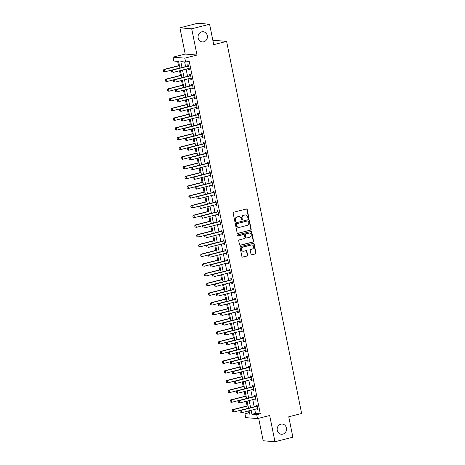 <?xml version="1.0" encoding="UTF-8"?>
<svg xmlns="http://www.w3.org/2000/svg" width="465" height="465" viewBox="0 0 465 465"><rect width="100%" height="100%" fill="white"/><g stroke="black" fill="none" stroke-linecap="round" stroke-linejoin="round"><path stroke-width="0.7" d="M248.461 218.341A0.546 0.506 94.8 0 0 248.845 217.684L247.211 209.57A0.785 0.721 94.8 0 0 246.357 208.988L233.709 212.209A0.785 0.721 94.8 0 0 233.157 213.15L234.79 221.264A0.546 0.506 94.8 0 0 235.395 221.671A0.546 0.506 94.8 0 0 235.778 221.009L235.563 219.962A2.511 2.302 94.8 0 1 237.319 216.946L238.376 216.678A2.511 2.302 94.8 0 1 241.114 218.55L241.329 219.596A0.546 0.506 94.8 0 0 241.928 220.009A0.546 0.506 94.8 0 0 242.312 219.346L242.102 218.3A2.511 2.302 94.8 0 1 243.858 215.283L244.91 215.016A2.511 2.302 94.8 0 1 247.653 216.882L247.862 217.934A0.546 0.506 94.8 0 0 248.461 218.341M248.153 218.312A0.546 0.506 94.8 0 0 248.525 217.655L246.892 209.546A0.785 0.721 94.8 0 0 246.415 208.977M235.081 221.642A0.546 0.506 94.8 0 0 235.459 220.985L235.244 219.933L235.563 219.962M241.614 219.98A0.546 0.506 94.8 0 0 241.992 219.323L241.783 218.271L242.102 218.3M280.843 424.19A5.115 4.685 94.8 0 0 277.163 429.561A5.115 4.685 94.8 0 0 281.412 434.264A5.115 4.685 94.8 0 0 282.848 434.141A5.115 4.685 94.8 0 0 286.527 428.776A5.115 4.685 94.8 0 0 282.272 424.068A5.115 4.685 94.8 0 0 280.843 424.19M201.729 31.847A5.115 4.685 94.8 0 0 198.055 37.217A5.115 4.685 94.8 0 0 202.304 41.92A5.115 4.685 94.8 0 0 203.74 41.804A5.115 4.685 94.8 0 0 207.413 36.433A5.115 4.685 94.8 0 0 203.164 31.73A5.115 4.685 94.8 0 0 201.729 31.847M251.007 254.233A0.785 0.721 94.8 0 0 251.861 254.814L255.413 253.913A0.785 0.721 94.8 0 0 255.959 252.972L254.146 243.962A0.785 0.721 94.8 0 0 253.291 243.375L240.638 246.595A0.785 0.721 94.8 0 0 240.091 247.543L241.91 256.546A0.785 0.721 94.8 0 0 242.765 257.133L247.049 256.041A0.785 0.721 94.8 0 0 247.601 255.099L246.822 251.245A0.785 0.721 94.8 0 0 245.968 250.658L243.84 251.199A2.098 1.924 94.8 0 1 241.509 249.321A2.098 1.924 94.8 0 1 243.015 247.118L251.344 244.997A2.098 1.924 94.8 0 1 253.675 246.874A2.098 1.924 94.8 0 1 252.169 249.077L250.78 249.432A0.785 0.721 94.8 0 0 250.228 250.373L251.007 254.233M254.71 409.363L255.523 413.402L260.307 413.803L256.727 414.716L257.511 418.605L245.712 417.611L244.927 413.722L249.711 414.123L249.042 410.804M209.605 24.244L191.708 28.801L179.909 27.807L197.805 23.25L209.605 24.244L213.72 44.657L226.606 41.373L301.64 413.495L288.753 416.779L292.869 437.193L274.972 441.75L269.683 415.501L257.511 418.605M179.909 27.807L185.204 54.056L196.997 55.044L191.708 28.801M196.997 55.044L184.832 58.148L185.616 62.031L180.833 61.63L182.018 67.518M260.307 413.803L189.191 61.124L185.616 62.031M250.623 230.169A0.785 0.721 94.8 0 0 251.176 229.228L249.356 220.224A0.785 0.721 94.8 0 0 248.502 219.637L235.854 222.857A0.785 0.721 94.8 0 0 235.307 223.799L237.121 232.808A0.785 0.721 94.8 0 0 237.975 233.389L250.31 230.146A0.785 0.721 94.8 0 0 250.856 229.204L249.042 220.195A0.785 0.721 94.8 0 0 248.56 219.625M251.751 232.093L253.57 241.097A0.785 0.721 94.8 0 1 253.018 242.038L240.37 245.264A0.785 0.721 94.8 0 1 239.516 244.677L238.737 240.824A0.785 0.721 94.8 0 1 239.283 239.882L244.416 238.574A0.785 0.721 94.8 0 0 244.962 237.632L244.451 235.075A0.785 0.721 94.8 0 0 243.59 234.488L238.254 235.848A0.546 0.506 94.8 0 1 237.644 235.36A0.546 0.506 94.8 0 1 238.034 234.779L250.897 231.506A0.785 0.721 94.8 0 1 251.751 232.093L251.431 232.064L253.251 241.073L253.57 241.097M258.65 418.314L263.178 440.756L274.972 441.75M184.657 61.955L185.599 66.605M186.105 69.122L187.558 76.33M188.063 78.847L189.517 86.048M190.028 88.565L191.475 95.773M191.987 98.289L193.44 105.491M193.946 108.008L195.399 115.21M195.905 117.732L197.358 124.934M197.863 127.451L199.316 134.652M199.828 137.175L201.281 144.377M201.787 146.894L203.24 154.095M203.746 156.612L205.199 163.82M205.704 166.336L207.157 173.538M207.669 176.055L209.116 183.262M209.628 185.779L211.081 192.981M211.587 195.498L213.04 202.699M213.545 205.222L214.999 212.424M215.504 214.94L216.957 222.142M217.469 224.665L218.922 231.866M219.428 234.383L220.881 241.585M221.387 244.102L222.84 251.309M223.345 253.826L224.798 261.028M225.31 263.545L226.757 270.752M227.269 273.269L228.722 280.471M229.228 282.987L230.681 290.189M231.186 292.712L232.64 299.913M233.145 302.43L234.598 309.632M235.11 312.149L236.563 319.356M237.069 321.873L238.522 329.075M239.027 331.592L240.481 338.799M240.986 341.316L242.439 348.518M242.951 351.034L244.398 358.236M244.91 360.759L246.363 367.96M246.869 370.477L248.322 377.679M248.827 380.201L250.28 387.403M250.786 389.92L252.239 397.122M252.751 399.638L254.204 406.846M188.418 68.535L188.604 69.483L189.406 69.552L188.465 64.885L187.668 64.815L187.901 65.972M190.377 78.26L190.569 79.201L191.365 79.271L190.423 74.603L189.627 74.54L189.859 75.69M192.336 87.978L192.527 88.925L193.324 88.989L192.382 84.328L191.586 84.258L191.818 85.409M194.294 97.702L194.486 98.644L195.283 98.714L194.341 94.046L193.545 93.982L193.777 95.133M196.259 107.421L196.445 108.368L197.241 108.432L196.306 103.765L195.503 103.701L195.736 104.852M198.218 117.139L198.41 118.087L199.206 118.157L198.264 113.489L197.468 113.419L197.701 114.576M200.177 126.864L200.369 127.811L201.165 127.875L200.223 123.208L199.427 123.144L199.659 124.295M202.136 136.582L202.327 137.53L203.124 137.599L202.182 132.932L201.386 132.862L201.618 134.019M204.094 146.306L204.286 147.248L205.082 147.318L204.141 142.65L203.345 142.586L203.577 143.737M206.059 156.025L206.245 156.972L207.047 157.036L206.105 152.375L205.309 152.305L205.542 153.462M208.018 165.749L208.21 166.691L209.006 166.761L208.064 162.093L207.268 162.029L207.5 163.18M209.977 175.468L210.168 176.415L210.965 176.479L210.023 171.818L209.227 171.748L209.459 172.899M211.935 185.192L212.127 186.134L212.924 186.203L211.982 181.536L211.186 181.466L211.418 182.623M213.9 194.911L214.086 195.858L214.882 195.922L213.947 191.255L213.144 191.191L213.377 192.341M215.859 204.629L216.051 205.577L216.847 205.646L215.905 200.979L215.109 200.909L215.342 202.066M217.818 214.353L218.009 215.301L218.806 215.365L217.864 210.697L217.068 210.633L217.3 211.784M219.776 224.072L219.968 225.019L220.765 225.089L219.823 220.422L219.027 220.352L219.259 221.509M221.735 233.796L221.927 234.738L222.723 234.808L221.782 230.14L220.985 230.076L221.218 231.227M223.7 243.515L223.886 244.462L224.688 244.526L223.746 239.864L222.95 239.795L223.183 240.951M225.659 253.239L225.851 254.181L226.647 254.25L225.705 249.583L224.909 249.519L225.141 250.67M227.618 262.957L227.809 263.905L228.606 263.969L227.664 259.307L226.868 259.238L227.1 260.388M229.576 272.682L229.768 273.623L230.564 273.693L229.623 269.026L228.827 268.956L229.059 270.113M231.541 282.4L231.727 283.348L232.523 283.412L231.587 278.744L230.785 278.68L231.018 279.831M233.5 292.119L233.692 293.066L234.488 293.136L233.546 288.469L232.75 288.399L232.982 289.556M235.459 301.843L235.65 302.791L236.447 302.855L235.505 298.187L234.709 298.123L234.941 299.274M237.417 311.562L237.609 312.509L238.406 312.573L237.464 307.911L236.668 307.842L236.9 308.998M239.376 321.286L239.568 322.228L240.364 322.297L239.423 317.63L238.626 317.566L238.859 318.717M241.341 331.004L241.527 331.952L242.329 332.016L241.387 327.354L240.591 327.284L240.824 328.435M243.3 340.729L243.491 341.67L244.288 341.74L243.346 337.073L242.55 337.009L242.782 338.16M245.258 350.447L245.45 351.395L246.247 351.459L245.305 346.791L244.509 346.727L244.741 347.878M247.217 360.166L247.409 361.113L248.205 361.183L247.264 356.516L246.467 356.446L246.7 357.602M249.182 369.89L249.368 370.838L250.164 370.901L249.228 366.234L248.426 366.17L248.659 367.321M251.141 379.609L251.333 380.556L252.129 380.626L251.187 375.958L250.391 375.889L250.623 377.045M253.1 389.333L253.291 390.275L254.088 390.344L253.146 385.677L252.35 385.613L252.582 386.764M255.058 399.051L255.25 399.999L256.046 400.063L255.105 395.401L254.309 395.331L254.541 396.488M257.017 408.776L257.209 409.717L258.005 409.787L257.069 405.12L256.267 405.056L256.5 406.207M177.647 61.363L178.519 65.71M179.548 70.796L180.484 75.429M181.507 80.515L182.443 85.153M183.466 90.239L184.402 94.872M185.425 99.958L186.36 104.596M187.389 109.682L188.319 114.314M189.348 119.4L190.284 124.033M191.307 129.119L192.243 133.757M193.266 138.843L194.201 143.476M195.23 148.562L196.16 153.2M197.189 158.286L198.125 162.919M199.148 168.005L200.084 172.643M201.107 177.729L202.043 182.361M203.066 187.447L204.001 192.08M205.03 197.172L205.96 201.804M206.989 206.89L207.925 211.523M208.948 216.609L209.884 221.247M210.907 226.333L211.842 230.966M212.871 236.051L213.801 240.69M214.83 245.776L215.766 250.408M216.789 255.494L217.725 260.133M218.748 265.219L219.683 269.851M220.706 274.937L221.642 279.57M222.671 284.656L223.601 289.294M224.63 294.38L225.566 299.012M226.589 304.098L227.525 308.737M228.548 313.823L229.483 318.455M230.512 323.541L231.442 328.18M232.471 333.266L233.407 337.898M234.43 342.984L235.366 347.617M236.389 352.708L237.324 357.341M238.347 362.427L239.283 367.059M240.312 372.145L241.242 376.784M242.271 381.87L243.207 386.502M244.23 391.588L245.165 396.226M246.188 401.312L247.124 405.945M248.153 411.031L248.508 412.81L249.461 412.891M226.606 41.373L214.813 40.385L212.953 40.856M248.508 412.81L244.927 413.722M179.932 68.053L178.601 61.444L173.817 61.043L173.032 57.154L184.832 58.148M185.204 54.056L173.032 57.154M251.129 410.275L251.943 414.309L256.727 414.716M182.524 70.035L183.977 77.242M184.489 79.759L185.936 86.961M186.448 89.478L187.901 96.679M188.406 99.202L189.859 106.404M190.365 108.92L191.818 116.122M192.324 118.645L193.777 125.846M194.289 128.363L195.742 135.565M196.247 138.082L197.701 145.289M198.206 147.806L199.659 155.008M200.165 157.525L201.618 164.726M202.13 167.249L203.577 174.451M204.089 176.967L205.542 184.169M206.047 186.692L207.5 193.893M208.006 196.41L209.459 203.612M209.965 206.129L211.418 213.336M211.93 215.853L213.383 223.055M213.888 225.572L215.342 232.779M215.847 235.296L217.3 242.498M217.806 245.014L219.259 252.216M219.771 254.739L221.218 261.94M221.729 264.457L223.183 271.659M223.688 274.181L225.141 281.383M225.647 283.9L227.1 291.102M227.606 293.618L229.059 300.826M229.571 303.343L231.024 310.544M231.529 313.061L232.982 320.269M233.488 322.786L234.941 329.987M235.447 332.504L236.9 339.706M237.412 342.228L238.859 349.43M239.37 351.947L240.824 359.149M241.329 361.665L242.782 368.873M243.288 371.39L244.741 378.591M245.247 381.108L246.7 388.316M247.211 390.833L248.665 398.034M249.17 400.551L250.623 407.753M248.537 408.287L247.084 401.086M246.578 398.563L245.125 391.361M244.613 388.845L243.16 381.643M242.654 379.126L241.201 371.919M240.696 369.402L239.243 362.2M238.737 359.683L237.284 352.476M236.772 349.959L235.325 342.757M234.813 340.241L233.36 333.039M232.855 330.516L231.401 323.315M230.896 320.798L229.443 313.596M228.937 311.079L227.484 303.872M226.972 301.355L225.519 294.153M225.014 291.636L223.56 284.429M223.055 281.912L221.602 274.71M221.096 272.194L219.643 264.992M219.131 262.469L217.684 255.268M217.172 252.751L215.719 245.549M215.214 243.026L213.761 235.825M213.255 233.308L211.802 226.106M211.296 223.589L209.843 216.382M209.331 213.865L207.878 206.663M207.373 204.147L205.919 196.939M205.414 194.422L203.961 187.221M203.455 184.704L202.002 177.502M201.49 174.98L200.043 167.778M199.531 165.261L198.078 158.059M197.573 155.537L196.12 148.335M195.614 145.818L194.161 138.617M193.649 136.1L192.202 128.892M191.69 126.375L190.237 119.174M189.732 116.657L188.279 109.449M187.773 106.933L186.32 99.731M185.814 97.214L184.361 90.012M183.849 87.49L182.402 80.288M181.891 77.771L180.437 70.57M255.523 413.402L251.943 414.309M188.604 69.483L189.354 69.291M190.569 79.201L191.313 79.015M192.527 88.925L193.271 88.734M194.486 98.644L195.23 98.458M196.445 108.368L197.195 108.176M198.41 118.087L199.154 117.901M200.369 127.811L201.113 127.619M202.327 137.53L203.071 137.338M204.286 147.248L205.03 147.062M206.245 156.972L206.995 156.781M208.21 166.691L208.954 166.505M210.168 176.415L210.912 176.223M212.127 186.134L212.871 185.948M214.086 195.858L214.836 195.666M216.051 205.577L216.795 205.385M218.009 215.301L218.753 215.109M219.968 225.019L220.712 224.828M221.927 234.738L222.671 234.552M223.886 244.462L224.636 244.27M225.851 254.181L226.595 253.995M227.809 263.905L228.553 263.713M229.768 273.623L230.512 273.437M231.727 283.348L232.477 283.156M233.692 293.066L234.436 292.874M235.65 302.791L236.394 302.599M237.609 312.509L238.353 312.317M239.568 322.228L240.312 322.042M241.527 331.952L242.277 331.76M243.491 341.67L244.235 341.484M245.45 351.395L246.194 351.203M247.409 361.113L248.153 360.927M249.368 370.838L250.118 370.646M251.333 380.556L252.077 380.364M253.291 390.275L254.035 390.089M255.25 399.999L255.994 399.807M257.209 409.717L257.953 409.531M245.613 214.958L245.293 214.929A2.511 2.302 94.8 0 0 244.59 214.987L244.91 215.016M241.783 218.271A2.511 2.302 94.8 0 1 243.538 215.254L244.59 214.987M239.08 216.62L238.76 216.591A2.511 2.302 94.8 0 0 238.057 216.649L238.376 216.678M235.244 219.933A2.511 2.302 94.8 0 1 237.005 216.917L238.057 216.649M237.598 233.378A0.785 0.721 94.8 0 0 237.662 233.366L250.31 230.146M248.543 221.311A0.546 0.506 94.8 0 0 247.944 220.904A0.546 0.506 94.8 0 0 247.624 220.875L236.842 223.729A0.546 0.506 94.8 0 0 236.458 224.392L236.679 225.496A2.511 2.302 94.8 0 0 239.423 227.368L247.014 225.432A2.511 2.302 94.8 0 0 248.769 222.421L248.543 221.311M238.719 227.426L238.4 227.397A2.511 2.302 94.8 0 1 236.359 225.467L236.139 224.363A0.546 0.506 94.8 0 1 236.522 223.7L247.624 220.875M239.992 245.247A0.785 0.721 94.8 0 0 240.05 245.235L252.698 242.015A0.785 0.721 94.8 0 0 253.251 241.073M243.811 234.47L243.491 234.447A0.785 0.721 94.8 0 0 243.271 234.465L238.254 235.848M249.74 237.22A2.098 1.924 94.8 0 0 249.502 233.087A2.098 1.924 94.8 0 0 248.915 233.134L245.979 233.883A0.785 0.721 94.8 0 0 245.433 234.825L245.95 237.382A0.785 0.721 94.8 0 0 246.805 237.964L249.74 237.22M249.502 233.087L249.182 233.058A2.098 1.924 94.8 0 0 248.595 233.11L248.915 233.134M246.584 237.981L246.264 237.958A0.785 0.721 94.8 0 1 245.63 237.353L245.113 234.796A0.785 0.721 94.8 0 1 245.66 233.854L248.595 233.11M251.431 232.064A0.785 0.721 94.8 0 0 250.955 231.494M251.931 244.945L251.612 244.921A2.098 1.924 94.8 0 0 251.024 244.968L251.344 244.997M243.253 251.251L242.933 251.222A2.098 1.924 94.8 0 1 242.695 247.089L251.024 244.968M242.387 257.116A0.785 0.721 94.8 0 0 242.445 257.104L246.735 256.012A0.785 0.721 94.8 0 0 247.281 255.07L246.502 251.216A0.785 0.721 94.8 0 0 246.026 250.647M251.489 254.803A0.785 0.721 94.8 0 0 251.548 254.785L255.093 253.884A0.785 0.721 94.8 0 0 255.645 252.943L253.826 243.933A0.785 0.721 94.8 0 0 253.349 243.364M179.414 65.484L163.936 69.425L164.505 69.471L164.976 71.802L179.92 68M163.692 71.436L164.976 71.802L163.593 71.43L163.36 70.261L163.593 71.43M179.449 65.664L164.505 69.471L163.453 70.273M163.36 70.261L163.936 69.425M171.428 70.942L171.661 72.11L171.428 70.942L172.48 70.139L171.905 70.093L187.657 66.082A0.796 0.732 94.8 0 0 187.866 65.989L188.592 65.524M188.9 68.442L188.924 68.448A0.796 0.732 94.8 0 0 188.697 68.465L172.951 72.476L172.48 70.139L188.226 66.129A0.796 0.732 94.8 0 0 188.435 66.042L188.668 65.891M171.905 70.093L171.329 70.936M181.373 75.202L165.895 79.143L166.47 79.195L166.941 81.526L181.879 77.719M165.65 81.16L166.941 81.526L165.557 81.148L165.418 79.992L165.557 81.148M181.408 75.388L166.47 79.195L165.418 79.992M165.319 79.986L165.895 79.143M183.332 84.926L167.853 88.867L168.429 88.914L168.9 91.245L183.844 87.443M167.609 90.878L168.9 91.245L167.516 90.873L167.278 89.704L167.516 90.873M183.373 85.107L168.429 88.914L167.377 89.716M167.278 89.704L167.853 88.867M185.297 94.645L169.812 98.586L170.388 98.632L170.858 100.969L185.802 97.162M169.574 100.603L170.858 100.969L169.475 100.591L169.336 99.434L169.475 100.591M185.332 94.831L170.388 98.632L169.336 99.434M169.243 99.429L169.812 98.586M173.387 80.666L173.619 81.828L173.387 80.666L174.439 79.864L173.864 79.817L189.615 75.807A0.796 0.732 94.8 0 0 189.825 75.714L190.551 75.243M190.859 78.166L190.882 78.166A0.796 0.732 94.8 0 0 190.662 78.184L174.91 82.195L174.439 79.864L190.191 75.853A0.796 0.732 94.8 0 0 190.4 75.76L190.627 75.615M173.864 79.817L173.294 80.654M175.346 90.384L175.584 91.553L175.346 90.384L176.398 89.582L175.828 89.536L191.574 85.525A0.796 0.732 94.8 0 0 191.783 85.432L192.51 84.967M192.841 87.891L192.841 87.891A0.796 0.732 94.8 0 0 192.62 87.908L176.869 91.919L176.398 89.582L192.15 85.572A0.796 0.732 94.8 0 0 192.359 85.484L192.586 85.333M175.828 89.536L175.253 90.379M177.305 100.103L177.543 101.271L177.305 100.103L178.357 99.307L177.787 99.254L193.533 95.249A0.796 0.732 94.8 0 0 193.742 95.156L194.475 94.686M194.777 97.609L194.806 97.609A0.796 0.732 94.8 0 0 194.579 97.627L178.827 101.637L178.357 99.307L194.108 95.296A0.796 0.732 94.8 0 0 194.318 95.203L194.544 95.058M177.787 99.254L177.212 100.097M187.256 104.363L171.777 108.31L172.346 108.357L172.817 110.687L187.761 106.886M171.533 110.321L172.817 110.687L171.434 110.315L171.201 109.147L171.434 110.315M187.29 104.549L172.346 108.357L171.294 109.159M171.201 109.147L171.777 108.31M179.269 109.827L179.502 110.996L179.269 109.827L180.321 109.025L179.746 108.979L195.498 104.968A0.796 0.732 94.8 0 0 195.707 104.875L196.433 104.404M196.765 107.328L196.765 107.328A0.796 0.732 94.8 0 0 196.538 107.351L180.792 111.362L180.321 109.025L196.067 105.014A0.796 0.732 94.8 0 0 196.277 104.921L196.509 104.776M179.746 108.979L179.17 109.816M189.214 114.088L173.736 118.029L174.311 118.075L174.776 120.412L189.72 116.605M173.492 120.046L174.776 120.412L173.399 120.034L173.259 118.877L173.399 120.034M189.249 114.274L174.311 118.075L173.259 118.877M173.16 118.871L173.736 118.029M191.173 123.806L175.694 127.747L176.27 127.799L176.741 130.13L191.685 126.323M175.45 129.764L176.741 130.13L175.357 129.758L175.218 128.596L175.357 129.758M191.214 123.992L176.27 127.799L175.218 128.596M175.119 128.59L175.694 127.747M193.132 133.531L177.653 137.471L178.229 137.518L178.7 139.855L193.643 136.047M177.409 139.488L178.7 139.855L177.316 139.477L177.084 138.308L177.316 139.477M193.173 133.717L178.229 137.518L177.177 138.32M177.084 138.308L177.653 137.471M195.097 143.249L179.612 147.19L180.188 147.242L180.658 149.573L195.602 145.766M179.374 149.207L180.658 149.573L179.275 149.201L179.042 148.033L179.275 149.201M195.131 143.435L180.188 147.242L179.135 148.039M179.042 148.033L179.612 147.19M197.055 152.973L181.577 156.914L182.146 156.961L182.617 159.292L197.561 155.49M181.333 158.925L182.617 159.292L181.234 158.92L181.001 157.751L181.234 158.92M197.09 153.154L182.146 156.961L181.094 157.763M181.001 157.751L181.577 156.914M181.228 119.546L181.46 120.714L181.228 119.546L182.28 118.749L181.705 118.697L197.456 114.686A0.796 0.732 94.8 0 0 197.666 114.599L198.392 114.128M198.7 117.052L198.724 117.052A0.796 0.732 94.8 0 0 198.497 117.07L182.751 121.08L182.28 118.749L198.032 114.739A0.796 0.732 94.8 0 0 198.241 114.646L198.468 114.5M181.705 118.697L181.129 119.54M183.187 129.27L183.425 130.433L183.187 129.27L184.239 128.468L183.663 128.421L199.415 124.411A0.796 0.732 94.8 0 0 199.625 124.318L200.351 123.847M200.659 126.771L200.682 126.771A0.796 0.732 94.8 0 0 200.462 126.794L184.71 130.799L184.239 128.468L199.991 124.457A0.796 0.732 94.8 0 0 200.2 124.364L200.427 124.219M183.663 128.421L183.094 129.258M185.146 138.989L185.384 140.157L185.146 138.989L186.198 138.192L185.628 138.14L201.374 134.129A0.796 0.732 94.8 0 0 201.583 134.036L202.31 133.571M202.618 136.489L202.641 136.495A0.796 0.732 94.8 0 0 202.42 136.512L186.668 140.523L186.198 138.192L201.95 134.182A0.796 0.732 94.8 0 0 202.159 134.089L202.385 133.937M185.628 138.14L185.053 138.983M187.11 148.713L187.343 149.875L187.11 148.713L188.162 147.911L187.587 147.864L203.333 143.854A0.796 0.732 94.8 0 0 203.542 143.761L204.275 143.29M204.583 146.213L204.606 146.213A0.796 0.732 94.8 0 0 204.379 146.231L188.633 150.242L188.162 147.911L203.908 143.9A0.796 0.732 94.8 0 0 204.118 143.807L204.344 143.662M187.587 147.864L187.011 148.701M189.069 158.431L189.302 159.6L189.069 158.431L190.121 157.629L189.546 157.583L205.298 153.572A0.796 0.732 94.8 0 0 205.507 153.479L206.233 153.014M206.541 155.932L206.565 155.938A0.796 0.732 94.8 0 0 206.338 155.955L190.592 159.966L190.121 157.629L205.867 153.619A0.796 0.732 94.8 0 0 206.076 153.531L206.309 153.38M189.546 157.583L188.97 158.425M199.014 162.692L183.536 166.633L184.111 166.679L184.582 169.016L199.52 165.209M183.291 168.65L184.582 169.016L183.198 168.638L183.059 167.481L183.198 168.638M199.049 162.878L184.111 166.679L183.059 167.481M182.96 167.476L183.536 166.633M191.028 168.156L191.26 169.318L191.028 168.156L192.08 167.354L191.504 167.307L207.256 163.296A0.796 0.732 94.8 0 0 207.466 163.203L208.192 162.733M208.5 165.656L208.523 165.656A0.796 0.732 94.8 0 0 208.303 165.674L192.551 169.684L192.08 167.354L207.832 163.343A0.796 0.732 94.8 0 0 208.041 163.25L208.268 163.105M191.504 167.307L190.935 168.144M200.973 172.41L185.494 176.357L186.07 176.404L186.541 178.734L201.484 174.933M185.25 178.368L186.541 178.734L185.157 178.362L184.919 177.194L185.157 178.362M201.014 172.596L186.07 176.404L185.018 177.206M184.919 177.194L185.494 176.357M192.987 177.874L193.225 179.042L192.987 177.874L194.039 177.072L193.469 177.026L209.215 173.015A0.796 0.732 94.8 0 0 209.424 172.922L210.151 172.451M210.482 175.381L210.482 175.381A0.796 0.732 94.8 0 0 210.482 175.375A0.796 0.732 94.8 0 0 210.261 175.398L194.51 179.409L194.039 177.072L209.791 173.061A0.796 0.732 94.8 0 0 210 172.974L210.227 172.823M193.469 177.026L192.894 177.868M202.938 182.135L187.453 186.076L188.029 186.122L188.499 188.459L203.443 184.652M187.215 188.093L188.499 188.459L187.116 188.081L186.977 186.924L187.116 188.081M202.972 182.321L188.029 186.122L186.977 186.924M186.883 186.918L187.453 186.076M194.945 187.593L195.184 188.761L194.945 187.593L195.998 186.796L195.428 186.744L211.174 182.733A0.796 0.732 94.8 0 0 211.383 182.646L212.116 182.175M212.418 185.099L212.447 185.099A0.796 0.732 94.8 0 0 212.22 185.117L196.468 189.127L195.998 186.796L211.749 182.786A0.796 0.732 94.8 0 0 211.959 182.693L212.185 182.547M195.428 186.744L194.852 187.587M204.896 191.853L189.418 195.794L189.987 195.846L190.458 198.177L205.402 194.376M189.174 197.811L190.458 198.177L189.075 197.805L188.842 196.637L189.075 197.805M204.931 192.039L189.987 195.846L188.935 196.643M188.842 196.637L189.418 195.794M196.91 197.317L197.143 198.485L196.91 197.317L197.962 196.515L197.387 196.468L213.139 192.458A0.796 0.732 94.8 0 0 213.348 192.365L214.074 191.894M214.406 194.818L214.406 194.818A0.796 0.732 94.8 0 0 214.179 194.841L198.433 198.851L197.962 196.515L213.708 192.504A0.796 0.732 94.8 0 0 213.917 192.411L214.15 192.266M197.387 196.468L196.811 197.305M206.855 201.578L191.377 205.518L191.952 205.565L192.417 207.902L207.361 204.094M191.132 207.535L192.417 207.902L191.039 207.524L190.9 206.367L191.039 207.524M206.89 201.764L191.952 205.565L190.9 206.367M190.801 206.361L191.377 205.518M198.869 207.035L199.101 208.204L198.869 207.035L199.921 206.239L199.346 206.187L215.097 202.176A0.796 0.732 94.8 0 0 215.307 202.089L216.033 201.618M216.341 204.542L216.365 204.542A0.796 0.732 94.8 0 0 216.138 204.559L200.392 208.57L199.921 206.239L215.673 202.229A0.796 0.732 94.8 0 0 215.882 202.136L216.109 201.99M199.346 206.187L198.77 207.03M208.814 211.296L193.335 215.237L193.911 215.289L194.382 217.62L209.326 213.813M193.091 217.254L194.382 217.62L192.998 217.248L192.859 216.086L192.998 217.248M208.855 211.482L193.911 215.289L192.859 216.086M192.76 216.08L193.335 215.237M200.828 216.76L201.066 217.922L200.828 216.76L201.88 215.958L201.304 215.911L217.056 211.901A0.796 0.732 94.8 0 0 217.265 211.808L217.992 211.337M218.3 214.26L218.323 214.26A0.796 0.732 94.8 0 0 218.102 214.278L202.351 218.288L201.88 215.958L217.632 211.947A0.796 0.732 94.8 0 0 217.841 211.854L218.068 211.709M201.304 215.911L200.735 216.748M210.773 221.02L195.294 224.961L195.87 225.008L196.34 227.344L211.284 223.537M195.05 226.972L196.34 227.344L194.957 226.967L194.725 225.798L194.957 226.967M210.814 221.206L195.87 225.008L194.818 225.81M194.725 225.798L195.294 224.961M212.738 230.739L197.253 234.68L197.828 234.732L198.299 237.063L213.243 233.256M197.015 236.697L198.299 237.063L196.916 236.691L196.683 235.523L196.916 236.691M212.772 230.925L197.828 234.732L196.776 235.528M196.683 235.523L197.253 234.68M214.696 240.463L199.218 244.404L199.787 244.451L200.258 246.781L215.202 242.98M198.974 246.415L200.258 246.781L198.875 246.409L198.642 245.241L198.875 246.409M214.731 240.643L199.787 244.451L198.735 245.253M198.642 245.241L199.218 244.404M216.655 250.182L201.176 254.123L201.752 254.169L202.223 256.506L217.161 252.698M200.932 256.139L202.223 256.506L200.839 256.128L200.7 254.971L200.839 256.128M216.69 250.368L201.752 254.169L200.7 254.971M200.601 254.965L201.176 254.123M218.614 259.9L203.135 263.847L203.711 263.893L204.181 266.224L219.125 262.423M202.891 265.858L204.181 266.224L202.798 265.852L202.56 264.684L202.798 265.852M218.655 260.086L203.711 263.893L202.659 264.695M202.56 264.684L203.135 263.847M220.579 269.624L205.094 273.565L205.669 273.612L206.14 275.948L221.084 272.141M204.856 275.582L206.14 275.948L204.757 275.571L204.617 274.414L204.757 275.571M220.613 269.81L205.669 273.612L204.617 274.414M204.524 274.408L205.094 273.565M222.537 279.343L207.059 283.284L207.628 283.336L208.099 285.667L223.043 281.866M206.815 285.301L208.099 285.667L206.716 285.295L206.483 284.127L206.716 285.295M222.572 279.529L207.628 283.336L206.576 284.132M206.483 284.127L207.059 283.284M224.496 289.067L209.018 293.008L209.593 293.055L210.064 295.391L225.002 291.584M208.773 295.025L210.064 295.391L208.68 295.013L208.541 293.857L208.68 295.013M224.531 289.253L209.593 293.055L208.541 293.857M208.442 293.845L209.018 293.008M226.455 298.786L210.976 302.727L211.552 302.779L212.023 305.11L226.967 301.303M210.732 304.744L212.023 305.11L210.639 304.738L210.5 303.575L210.639 304.738M226.496 298.972L211.552 302.779L210.5 303.575M210.401 303.569L210.976 302.727M228.414 308.51L212.935 312.451L213.511 312.497L213.981 314.828L228.925 311.027M212.691 314.462L213.981 314.828L212.598 314.456L212.366 313.288L212.598 314.456M228.455 308.69L213.511 312.497L212.459 313.3M212.366 313.288L212.935 312.451M230.378 318.229L214.9 322.169L215.469 322.222L215.94 324.553L230.884 320.745M214.656 324.186L215.94 324.553L214.557 324.175L214.417 323.018L214.557 324.175M230.413 318.415L215.469 322.222L214.417 323.018M214.324 323.012L214.9 322.169M232.337 327.953L216.859 331.894L217.428 331.94L217.899 334.271L232.843 330.47M216.614 333.905L217.899 334.271L216.516 333.899L216.283 332.731L216.516 333.899M232.372 328.133L217.428 331.94L216.376 332.742M216.283 332.731L216.859 331.894M234.296 337.671L218.817 341.612L219.393 341.659L219.864 343.995L234.802 340.188M218.573 343.629L219.864 343.995L218.48 343.618L218.341 342.461L218.48 343.618M234.331 337.857L219.393 341.659L218.341 342.461M218.242 342.455L218.817 341.612M236.255 347.39L220.776 351.337L221.352 351.383L221.822 353.714L236.766 349.913M220.532 353.348L221.822 353.714L220.439 353.342L220.3 352.179L220.439 353.342M236.296 347.576L221.352 351.383L220.3 352.179M220.201 352.174L220.776 351.337M238.22 357.114L222.735 361.055L223.31 361.102L223.781 363.438L238.725 359.631M222.497 363.072L223.781 363.438L222.398 363.06L222.258 361.904L222.398 363.06M238.254 357.3L223.31 361.102L222.258 361.904M222.165 361.898L222.735 361.055M240.178 366.833L224.7 370.774L225.269 370.826L225.74 373.157L240.684 369.35M224.456 372.791L225.74 373.157L224.357 372.785L224.124 371.616L224.357 372.785M240.213 367.019L225.269 370.826L224.217 371.622M224.124 371.616L224.7 370.774M242.137 376.557L226.658 380.498L227.234 380.544L227.705 382.881L242.643 379.074M226.414 382.515L227.705 382.881L226.321 382.503L226.182 381.347L226.321 382.503M242.172 376.743L227.234 380.544L226.182 381.347M226.083 381.335L226.658 380.498M244.096 386.276L228.617 390.216L229.193 390.269L229.664 392.6L244.607 388.792M228.373 392.233L229.664 392.6L228.28 392.228L228.141 391.065L228.28 392.228M244.137 386.462L229.193 390.269L228.141 391.065M228.042 391.059L228.617 390.216M202.787 226.478L203.025 227.647L202.787 226.478L203.839 225.676L203.269 225.63L219.015 221.619A0.796 0.732 94.8 0 0 219.224 221.526L219.951 221.061M220.259 223.979L220.282 223.985A0.796 0.732 94.8 0 0 220.061 224.002L204.309 228.013L203.839 225.676L219.59 221.671A0.796 0.732 94.8 0 0 219.8 221.578L220.026 221.427M203.269 225.63L202.694 226.472M204.751 236.203L204.984 237.365L204.751 236.203L205.803 235.4L205.228 235.354L220.974 231.343A0.796 0.732 94.8 0 0 221.183 231.25L221.915 230.78M222.224 233.703L222.247 233.703A0.796 0.732 94.8 0 0 222.02 233.721L206.274 237.731L205.803 235.4L221.549 231.39A0.796 0.732 94.8 0 0 221.758 231.297L221.991 231.152M205.228 235.354L204.652 236.191M206.71 245.921L206.942 247.089L206.71 245.921L207.762 245.119L207.187 245.072L222.938 241.062A0.796 0.732 94.8 0 0 223.148 240.969L223.874 240.504M224.182 243.422L224.206 243.428A0.796 0.732 94.8 0 0 223.979 243.445L208.233 247.456L207.762 245.119L223.508 241.108A0.796 0.732 94.8 0 0 223.717 241.021L223.95 240.87M207.187 245.072L206.611 245.915M208.669 255.64L208.901 256.808L208.669 255.64L209.721 254.843L209.145 254.791L224.897 250.786A0.796 0.732 94.8 0 0 225.107 250.693L225.833 250.222M226.141 253.146L226.164 253.146A0.796 0.732 94.8 0 0 225.944 253.163L210.192 257.174L209.721 254.843L225.473 250.833A0.796 0.732 94.8 0 0 225.682 250.74L225.909 250.594M209.145 254.791L208.576 255.634M210.628 265.364L210.866 266.532L210.628 265.364L211.68 264.562L211.11 264.515L226.856 260.505A0.796 0.732 94.8 0 0 227.065 260.412L227.792 259.941M228.123 262.865L228.123 262.865A0.796 0.732 94.8 0 0 227.902 262.888L212.15 266.898L211.68 264.562L227.431 260.551A0.796 0.732 94.8 0 0 227.641 260.458L227.867 260.313M211.11 264.515L210.535 265.358M212.586 275.082L212.825 276.251L212.586 275.082L213.638 274.286L213.069 274.234L228.815 270.223A0.796 0.732 94.8 0 0 229.024 270.136L229.756 269.665M230.059 272.589L230.088 272.589A0.796 0.732 94.8 0 0 229.861 272.606L214.109 276.617L213.638 274.286L229.39 270.275A0.796 0.732 94.8 0 0 229.6 270.182L229.826 270.037M213.069 274.234L212.493 275.077M214.551 284.807L214.784 285.969L214.551 284.807L215.603 284.005L215.028 283.958L230.78 279.947A0.796 0.732 94.8 0 0 230.989 279.854L231.715 279.384M232.047 282.307L232.047 282.307A0.796 0.732 94.8 0 0 231.82 282.331L216.074 286.341L215.603 284.005L231.349 279.994A0.796 0.732 94.8 0 0 231.558 279.901L231.791 279.756M214.784 285.969L216.074 286.341L214.691 285.963M215.028 283.958L214.452 284.795M216.51 294.525L216.742 295.694L216.51 294.525L217.562 293.729L216.986 293.677L232.738 289.666A0.796 0.732 94.8 0 0 232.948 289.573L233.674 289.108M233.982 292.026L234.005 292.032A0.796 0.732 94.8 0 0 233.779 292.049L218.033 296.06L217.562 293.729L233.314 289.718A0.796 0.732 94.8 0 0 233.523 289.625L233.75 289.474M216.986 293.677L216.411 294.519M218.469 304.25L218.707 305.412L218.469 304.25L219.521 303.447L218.945 303.401L234.697 299.39A0.796 0.732 94.8 0 0 234.906 299.297L235.633 298.826M235.941 301.75L235.964 301.75A0.796 0.732 94.8 0 0 235.743 301.768L219.992 305.778L219.521 303.447L235.273 299.437A0.796 0.732 94.8 0 0 235.482 299.344L235.709 299.198M218.945 303.401L218.376 304.238M220.427 313.968L220.666 315.136L220.427 313.968L221.48 313.166L220.91 313.119L236.656 309.109A0.796 0.732 94.8 0 0 236.865 309.016L237.592 308.551M237.9 311.469L237.923 311.474A0.796 0.732 94.8 0 0 237.702 311.492L221.95 315.502L221.48 313.166L237.231 309.155A0.796 0.732 94.8 0 0 237.441 309.068L237.667 308.917M220.91 313.119L220.334 313.962M222.392 323.692L222.625 324.855L222.392 323.692L223.444 322.89L222.869 322.844L238.615 318.833A0.796 0.732 94.8 0 0 238.83 318.74L239.556 318.269M239.864 321.193L239.888 321.193A0.796 0.732 94.8 0 0 239.661 321.21L223.915 325.221L223.444 322.89L239.19 318.88A0.796 0.732 94.8 0 0 239.399 318.787L239.632 318.641M222.869 322.844L222.293 323.681M224.351 333.411L224.583 334.579L224.351 333.411L225.403 332.609L224.828 332.562L240.579 328.552A0.796 0.732 94.8 0 0 240.789 328.459L241.515 327.994M241.823 330.911L241.847 330.917A0.796 0.732 94.8 0 0 241.62 330.935L225.874 334.945L225.403 332.609L241.149 328.598A0.796 0.732 94.8 0 0 241.358 328.511L241.591 328.36M224.828 332.562L224.252 333.405M226.31 343.129L226.542 344.298L226.31 343.129L227.362 342.333L226.786 342.281L242.538 338.27A0.796 0.732 94.8 0 0 242.747 338.183L243.474 337.712M243.782 340.636L243.805 340.636A0.796 0.732 94.8 0 0 243.584 340.653L227.833 344.664L227.362 342.333L243.114 338.322A0.796 0.732 94.8 0 0 243.323 338.229L243.55 338.084M226.786 342.281L226.217 343.124M228.269 352.854L228.507 354.022L228.269 352.854L229.321 352.051L228.751 352.005L244.497 347.994A0.796 0.732 94.8 0 0 244.706 347.901L245.433 347.431M245.764 350.354L245.764 350.354A0.796 0.732 94.8 0 0 245.543 350.377L229.791 354.388L229.321 352.051L245.072 348.041A0.796 0.732 94.8 0 0 245.282 347.948L245.508 347.803M228.751 352.005L228.176 352.842M230.227 362.572L230.466 363.74L230.227 362.572L231.279 361.776L230.71 361.724L246.456 357.713A0.796 0.732 94.8 0 0 246.665 357.626L247.397 357.155M247.7 360.079L247.729 360.079A0.796 0.732 94.8 0 0 247.502 360.096L231.75 364.107L231.279 361.776L247.031 357.765A0.796 0.732 94.8 0 0 247.241 357.672L247.467 357.527M230.71 361.724L230.134 362.566M232.192 372.296L232.424 373.459L232.192 372.296L233.244 371.494L232.669 371.448L248.42 367.437A0.796 0.732 94.8 0 0 248.63 367.344L249.356 366.873M249.688 369.797L249.688 369.797A0.796 0.732 94.8 0 0 249.461 369.82L233.715 373.825L233.244 371.494L248.99 367.484A0.796 0.732 94.8 0 0 249.199 367.391L249.432 367.245M232.669 371.448L232.093 372.285M234.151 382.015L234.383 383.183L234.151 382.015L235.203 381.219L234.627 381.166L250.379 377.156A0.796 0.732 94.8 0 0 250.589 377.063L251.315 376.598M251.623 379.516L251.646 379.521A0.796 0.732 94.8 0 0 251.42 379.539L235.674 383.549L235.203 381.219L250.955 377.208A0.796 0.732 94.8 0 0 251.164 377.115L251.391 376.964M234.627 381.166L234.052 382.009M236.11 391.739L236.348 392.902L236.11 391.739L237.162 390.937L236.586 390.891L252.338 386.88A0.796 0.732 94.8 0 0 252.547 386.787L253.274 386.316M253.582 389.24L253.605 389.24A0.796 0.732 94.8 0 0 253.384 389.257L237.632 393.268L237.162 390.937L252.914 386.926A0.796 0.732 94.8 0 0 253.123 386.834L253.349 386.688M236.586 390.891L236.017 391.728M246.055 396L230.576 399.941L231.152 399.987L231.622 402.318L246.566 398.517M230.332 401.952L231.622 402.318L230.239 401.946L230.006 400.778L230.239 401.946M246.095 396.18L231.152 399.987L230.099 400.789M230.006 400.778L230.576 399.941M238.068 401.458L238.307 402.626L238.068 401.458L239.12 400.656L238.551 400.609L254.297 396.599A0.796 0.732 94.8 0 0 254.506 396.505L255.233 396.041M255.831 398.982L255.564 398.964A0.796 0.732 94.8 0 0 255.343 398.982L239.591 402.992L239.12 400.656L254.872 396.645A0.796 0.732 94.8 0 0 255.082 396.558L255.308 396.407M255.831 398.987L255.541 398.958M238.551 400.609L237.975 401.452M248.019 405.718L232.541 409.659L233.11 409.706L233.581 412.042L248.525 408.235M232.297 411.676L233.581 412.042L232.198 411.665L232.058 410.508L232.198 411.665M248.054 405.904L233.11 409.706L232.058 410.508M231.965 410.502L232.541 409.659M240.033 411.176L240.266 412.345L240.033 411.176L241.085 410.38L240.51 410.333L256.256 406.323A0.796 0.732 94.8 0 0 256.471 406.23L257.197 405.759M257.505 408.683L257.529 408.683A0.796 0.732 94.8 0 0 257.302 408.7L241.556 412.711L241.085 410.38L256.831 406.369A0.796 0.732 94.8 0 0 257.04 406.276L257.273 406.131M240.51 410.333L239.934 411.17M248.525 217.655L248.845 217.684M235.459 220.985L235.778 221.009M241.992 219.323L242.312 219.346M243.538 215.254L243.858 215.283M237.005 216.917L237.319 216.946M246.892 209.546L247.211 209.57M237.662 233.366L237.975 233.389M249.042 220.195L249.356 220.224M250.856 229.204L251.176 229.228M236.522 223.7L236.842 223.729M236.139 224.363L236.458 224.392M236.359 225.467L236.679 225.496M252.698 242.015L253.018 242.038M240.05 245.235L240.37 245.264M243.271 234.465L243.59 234.488M245.66 233.854L245.979 233.883M245.113 234.796L245.433 234.825M245.63 237.353L245.95 237.382M242.695 247.089L243.015 247.118M246.502 251.216L246.822 251.245M247.281 255.07L247.601 255.099M246.735 256.012L247.049 256.041M242.445 257.104L242.765 257.133M253.826 243.933L254.146 243.962M255.645 252.943L255.959 252.972M255.093 253.884L255.413 253.913M251.548 254.785L251.861 254.814M188.435 66.042L187.866 65.989M188.226 66.129L187.657 66.082M190.4 75.76L189.825 75.714M190.191 75.853L189.615 75.807M192.359 85.484L191.783 85.432M192.15 85.572L191.574 85.525M194.318 95.203L193.742 95.156M194.108 95.296L193.533 95.249M196.277 104.921L195.707 104.875M196.067 105.014L195.498 104.968M198.241 114.646L197.666 114.599M198.032 114.739L197.456 114.686M200.2 124.364L199.625 124.318M199.991 124.457L199.415 124.411M202.159 134.089L201.583 134.036M201.95 134.182L201.374 134.129M204.118 143.807L203.542 143.761M203.908 143.9L203.333 143.854M206.076 153.531L205.507 153.479M205.867 153.619L205.298 153.572M208.041 163.25L207.466 163.203M207.832 163.343L207.256 163.296M210 172.974L209.424 172.922M209.791 173.061L209.215 173.015M211.959 182.693L211.383 182.646M211.749 182.786L211.174 182.733M213.917 192.411L213.348 192.365M213.708 192.504L213.139 192.458M215.882 202.136L215.307 202.089M215.673 202.229L215.097 202.176M217.841 211.854L217.265 211.808M217.632 211.947L217.056 211.901M219.8 221.578L219.224 221.526M219.59 221.671L219.015 221.619M221.758 231.297L221.183 231.25M221.549 231.39L220.974 231.343M223.717 241.021L223.148 240.969M223.508 241.108L222.938 241.062M225.682 250.74L225.107 250.693M225.473 250.833L224.897 250.786M227.641 260.458L227.065 260.412M227.431 260.551L226.856 260.505M229.6 270.182L229.024 270.136M229.39 270.275L228.815 270.223M231.558 279.901L230.989 279.854M231.349 279.994L230.78 279.947M233.523 289.625L232.948 289.573M233.314 289.718L232.738 289.666M235.482 299.344L234.906 299.297M235.273 299.437L234.697 299.39M237.441 309.068L236.865 309.016M237.231 309.155L236.656 309.109M239.399 318.787L238.83 318.74M239.19 318.88L238.615 318.833M241.358 328.511L240.789 328.459M241.149 328.598L240.579 328.552M243.323 338.229L242.747 338.183M243.114 338.322L242.538 338.27M245.282 347.948L244.706 347.901M245.072 348.041L244.497 347.994M247.241 357.672L246.665 357.626M247.031 357.765L246.456 357.713M249.199 367.391L248.63 367.344M248.99 367.484L248.42 367.437M251.164 377.115L250.589 377.063M250.955 377.208L250.379 377.156M253.123 386.834L252.547 386.787M252.914 386.926L252.338 386.88M255.082 396.558L254.506 396.505M254.872 396.645L254.297 396.599M257.04 406.276L256.471 406.23M256.831 406.369L256.256 406.323M247.781 220.863L248.101 220.887"/></g></svg>

